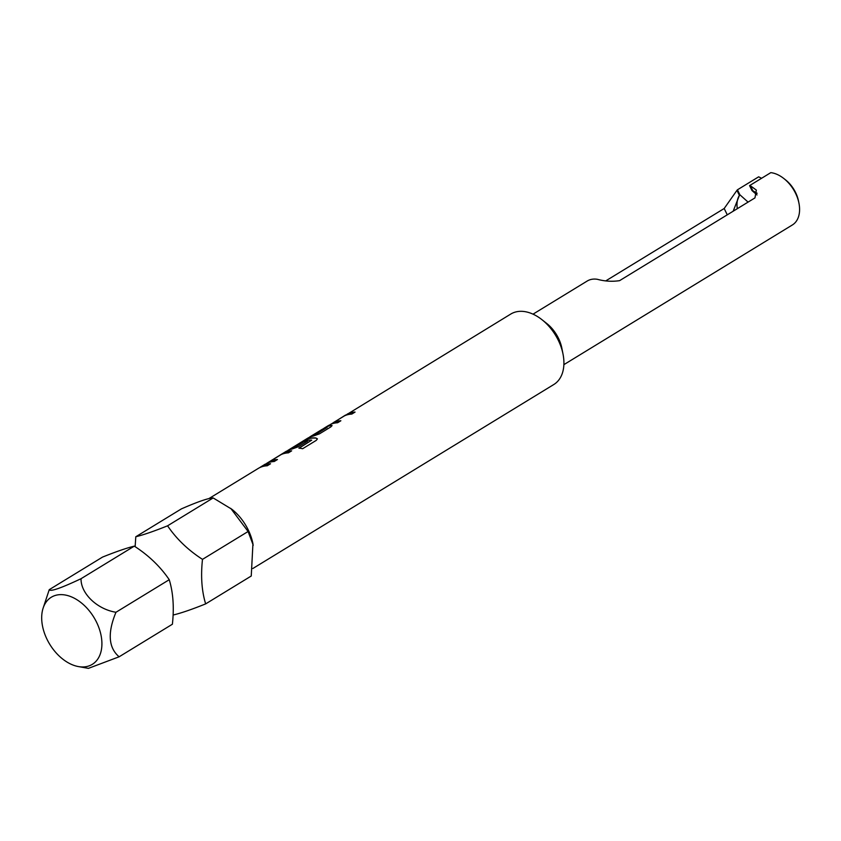 <?xml version="1.0" encoding="UTF-8"?>
<svg xmlns="http://www.w3.org/2000/svg" width="841" height="841" viewBox="0 0 841 841"><rect width="100%" height="100%" fill="white"/><g stroke="black" fill="none" stroke-linecap="round" stroke-linejoin="round"><path stroke-width="1.26" d="M173.866 614.845C181.645 612.931 192.242 609.283 205.646 603.891C201.714 590.95 200.663 576.117 202.492 559.37C188.069 550.056 176.421 538.86 167.569 525.814C154.008 531.249 143.422 534.897 135.79 536.758L135.138 546.745M42.975 608.6L49.262 589.657C50.239 591.885 60.836 588.237 81.041 578.703C80.683 593.42 97.02 609.241 115.974 612.269L169.241 579.701C173.172 592.642 174.224 607.486 172.394 624.222L119.128 656.789L88.41 668.364L78.413 666.577A39.327 25.861 -121.4 0 0 96.578 622.256A39.327 25.861 -121.4 0 0 67.133 595.428A39.327 25.861 -121.4 0 0 42.975 608.6A39.327 25.861 -121.4 0 0 47.033 639.328A39.327 25.861 -121.4 0 0 78.413 666.577M205.646 603.891L251.249 576.011L252.941 543.707A41.283 27.143 -121.4 0 0 248.221 529.883A41.283 27.143 -121.4 0 0 231.895 509.289L213.162 497.935C208.242 498.114 197.656 501.772 181.383 508.889L135.79 536.758M253.236 545.21L248.095 531.501L230.76 508.385M354.828 412.227A41.146 27.049 58.6 0 0 347.438 414.15L510.771 314.05A41.283 27.143 58.6 0 1 514.314 312.389A41.283 27.143 58.6 0 1 541.993 319.717A41.283 27.143 58.6 0 1 563.028 354.135A41.283 27.143 58.6 0 1 553.841 384.495L252.826 568.516M750.382 185.735L752.832 190.76A24.431 16.063 -121.4 0 0 751.98 190.56L749.573 185.619A29.593 19.448 58.6 0 1 750.382 185.735L756.343 190.098L754.955 197.898L619.596 280.652C612.227 281.767 604.805 281.315 597.331 279.296A29.593 19.448 -121.4 0 0 589.741 279.843A29.593 19.448 -121.4 0 0 587.207 281.031L533.026 314.156M606.067 280.705L724.185 208.505L736.947 190.36A29.593 19.448 58.6 0 1 737.441 189.803L739.849 194.744A24.431 16.063 -121.4 0 0 739.397 195.385A24.431 16.063 -121.4 0 0 737.315 208.684M761.568 178.281L758.666 176.82L737.441 189.803M752.832 190.76L757.163 193.293M340.637 420.91A41.146 27.049 58.6 0 0 333.635 422.634L333.572 422.518A41.283 27.143 58.6 0 1 340.868 420.763L337.619 422.75A41.283 27.143 58.6 0 0 329.924 424.694L329.924 424.694M328.894 425.241L324.836 427.722A41.283 27.143 58.6 0 1 330.692 425.42L332.058 425.578L330.891 426.86L319.517 433.819L313.241 436.08A41.283 27.143 58.6 0 0 307.385 438.382L287.654 450.534A41.283 27.143 58.6 0 1 292.111 448.999L298.387 446.739L307.701 441.041A41.283 27.143 58.6 0 0 304.242 441.504L294.56 447.328A41.283 27.143 58.6 0 0 290.954 448.568L301.898 441.882A41.283 27.143 58.6 0 1 311.727 440.148L298.891 448.169A41.283 27.143 58.6 0 1 302.634 448.716L316.29 440.358L317.404 438.855L315.827 437.982A41.283 27.143 58.6 0 0 305.104 439.864L303.265 440.905M345.535 415.065L330.387 424.568M347.375 414.024A41.283 27.143 58.6 0 1 355.06 412.09L351.811 414.077A41.283 27.143 58.6 0 0 344.516 415.822L333.593 422.476M309.435 437.299L308.7 437.656M309.393 437.236A41.283 27.143 58.6 0 1 310.644 436.395A41.283 27.143 58.6 0 1 316.048 434.198L326.991 427.501L316.489 434.009M310.644 436.395L321.588 429.709A41.283 27.143 58.6 0 1 326.991 427.501L327.054 427.627M323.627 428.616L322.902 428.973M323.585 428.563A41.283 27.143 58.6 0 1 324.836 427.722M311.727 440.148L299.102 448.179M304.242 441.504L294.613 447.454A41.146 27.049 58.6 0 0 291.018 448.695L290.965 448.537M286.623 451.081L266.523 463.454A41.283 27.143 58.6 0 1 274.219 461.509L277.467 459.522A41.283 27.143 58.6 0 0 270.171 461.278L281.115 454.582A41.283 27.143 58.6 0 1 288.41 452.836L291.659 450.85A41.283 27.143 58.6 0 0 283.974 452.784L282.134 453.825M265.493 464.001L261.435 466.482A41.283 27.143 58.6 0 1 270.529 463.769L267.28 465.756A41.283 27.143 58.6 0 0 258.187 468.469L208.883 498.608M277.236 459.67A41.146 27.049 58.6 0 0 270.234 461.394L270.192 461.236M260.226 467.375L260.184 467.312A41.283 27.143 58.6 0 1 261.435 466.482M260.184 467.312L259.501 467.733M733.173 211.217L739.397 195.385L736.947 190.36M783.865 178.544L785.557 179.879A25.461 16.736 58.6 0 1 798.529 201.104L798.95 203.207A29.593 19.448 -121.4 0 0 783.865 178.544A29.593 19.448 -121.4 0 0 770.808 172.636L749.573 185.619M748.07 202.103L739.849 194.744M751.98 190.56L757.016 194.965M541.993 319.717L546.766 323.491A29.593 19.448 58.6 0 1 561.851 348.163L563.028 354.135M563.89 364.647L792.359 224.968A29.593 19.448 -121.4 0 0 798.95 203.207M115.974 612.269C107.406 632.937 108.457 647.78 119.128 656.789M81.041 578.703L134.308 546.135C148.741 555.459 160.379 566.655 169.241 579.701M49.262 589.657L102.528 557.089C116.026 551.675 126.623 548.017 134.308 546.135M167.569 525.814L213.162 497.935M202.492 559.37L248.095 531.501M260.142 467.428L261.509 466.597A41.146 27.049 58.6 0 1 270.297 463.906M281.283 454.508L284.037 452.91A41.146 27.049 58.6 0 1 291.428 450.986M317.414 438.918L315.827 437.982M302.056 441.809L305.167 439.99A41.146 27.049 58.6 0 1 315.859 438.108M304.295 441.62A41.146 27.049 58.6 0 1 307.47 441.178M332.079 425.641L330.692 425.42M323.543 428.668L324.91 427.838A41.146 27.049 58.6 0 1 330.744 425.546M309.351 437.352L310.707 436.521A41.146 27.049 58.6 0 1 316.1 434.324M347.438 414.15L344.684 415.748M724.185 208.505L727.265 214.823M267.081 463.191L270.119 461.331M290.944 448.716L288.211 450.271M333.562 422.666L330.481 424.432"/></g></svg>
